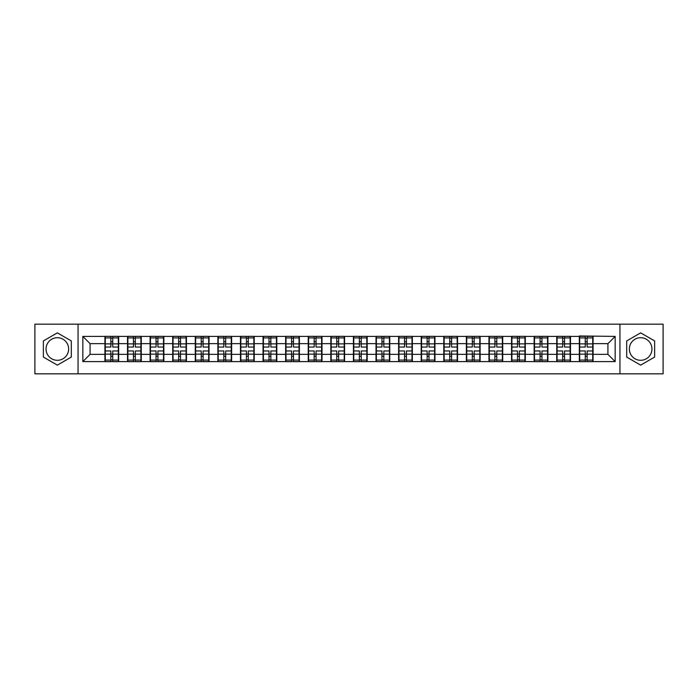 <?xml version="1.0" encoding="UTF-8"?>
<svg xmlns="http://www.w3.org/2000/svg" width="698" height="698" viewBox="0 0 698 698"><rect width="100%" height="100%" fill="white"/><g stroke="black" fill="none" stroke-linecap="round" stroke-linejoin="round"><path stroke-width="1.05" d="M640.651 337.701A11.299 11.299 0 0 0 629.36 349A11.299 11.299 0 0 0 640.651 360.299A11.299 11.299 0 0 0 651.949 349A11.299 11.299 0 0 0 640.651 337.701M57.349 360.299A11.299 11.299 0 0 1 46.051 349A11.299 11.299 0 0 1 57.349 337.701A11.299 11.299 0 0 1 68.64 349A11.299 11.299 0 0 1 57.349 360.299M619.946 373.831L663.1 373.831L663.1 324.169L619.946 324.169L619.946 373.831L78.054 373.831L78.054 324.169L34.9 324.169L34.9 373.831L78.054 373.831M619.946 324.169L78.054 324.169M607.923 354.357L607.923 343.643L593.082 343.643L593.082 354.357L607.923 354.357L615.165 361.599L615.165 336.401L579.323 335.965L579.323 343.643L570.493 343.643L570.493 354.357L579.323 354.357L579.323 343.643M615.165 361.599L82.835 361.599L82.835 336.401L104.918 336.401L104.918 343.643L90.077 343.643L90.077 354.357L104.918 354.357L104.918 343.643M579.323 336.401L104.918 336.401M579.323 354.357L579.323 361.599M570.493 354.357L570.493 361.599M570.493 336.401L570.493 343.643M547.904 354.357L556.734 354.357L556.734 343.643L547.904 343.643L547.904 361.599M556.734 354.357L556.734 361.599M556.734 336.401L556.734 343.643M547.904 336.401L547.904 343.643M525.306 354.357L534.145 354.357L534.145 343.643L525.306 343.643L525.306 361.599M534.145 354.357L534.145 361.599M534.145 336.401L534.145 343.643M525.306 336.401L525.306 343.643M502.717 354.357L511.555 354.357L511.555 343.643L502.717 343.643L502.717 361.599M511.555 354.357L511.555 361.599M511.555 336.401L511.555 343.643M502.717 336.401L502.717 343.643M480.128 354.357L488.958 354.357L488.958 343.643L480.128 343.643L480.128 361.599M488.958 354.357L488.958 361.599M488.958 336.401L488.958 343.643M480.128 336.401L480.128 343.643M457.539 354.357L466.369 354.357L466.369 343.643L457.539 343.643L457.539 361.599M466.369 354.357L466.369 361.599M466.369 336.401L466.369 343.643M457.539 336.401L457.539 343.643M434.95 354.357L443.78 354.357L443.78 343.643L434.95 343.643L434.95 361.599M443.78 354.357L443.78 361.599M443.78 336.401L443.78 343.643M434.95 336.401L434.95 343.643M412.352 354.357L421.191 354.357L421.191 343.643L412.352 343.643L412.352 361.599M421.191 354.357L421.191 361.599M421.191 336.401L421.191 343.643M412.352 336.401L412.352 343.643M389.763 354.357L398.602 354.357L398.602 343.643L389.763 343.643L389.763 361.599M398.602 354.357L398.602 361.599M398.602 336.401L398.602 343.643M389.763 336.401L389.763 343.643M367.174 354.357L376.004 354.357L376.004 343.643L367.174 343.643L367.174 361.599M376.004 354.357L376.004 361.599M376.004 336.401L376.004 343.643M367.174 336.401L367.174 343.643M344.585 354.357L353.415 354.357L353.415 343.643L344.585 343.643L344.585 361.599M353.415 354.357L353.415 361.599M353.415 336.401L353.415 343.643M344.585 336.401L344.585 343.643M321.996 354.357L330.826 354.357L330.826 343.643L321.996 343.643L321.996 361.599M330.826 354.357L330.826 361.599M330.826 336.401L330.826 343.643M321.996 336.401L321.996 343.643M299.398 354.357L308.237 354.357L308.237 343.643L299.398 343.643L299.398 361.599M308.237 354.357L308.237 361.599M308.237 336.401L308.237 343.643M299.398 336.401L299.398 343.643M276.809 354.357L285.648 354.357L285.648 343.643L276.809 343.643L276.809 361.599M285.648 354.357L285.648 361.599M285.648 336.401L285.648 343.643M276.809 336.401L276.809 343.643M254.22 354.357L263.05 354.357L263.05 343.643L254.22 343.643L254.22 361.599M263.05 354.357L263.05 361.599M263.05 336.401L263.05 343.643M254.22 336.401L254.22 343.643M231.631 354.357L240.461 354.357L240.461 343.643L231.631 343.643L231.631 361.599M240.461 354.357L240.461 361.599M240.461 336.401L240.461 343.643M231.631 336.401L231.631 343.643M209.042 354.357L217.872 354.357L217.872 343.643L209.042 343.643L209.042 361.599M217.872 354.357L217.872 361.599M217.872 336.401L217.872 343.643M209.042 336.401L209.042 343.643M186.445 354.357L195.283 354.357L195.283 343.643L186.445 343.643L186.445 361.599M195.283 354.357L195.283 361.599M195.283 336.401L195.283 343.643M186.445 336.401L186.445 343.643M163.856 354.357L172.694 354.357L172.694 343.643L163.856 343.643L163.856 361.599M172.694 354.357L172.694 361.599M172.694 336.401L172.694 343.643M163.856 336.401L163.856 343.643M141.266 354.357L150.096 354.357L150.096 343.643L141.266 343.643L141.266 361.599M150.096 354.357L150.096 361.599M150.096 336.401L150.096 343.643M141.266 336.401L141.266 343.643M118.677 354.357L127.507 354.357L127.507 343.643L118.677 343.643L118.677 361.599M127.507 354.357L127.507 361.599M127.507 336.401L127.507 343.643M118.677 336.401L118.677 343.643M104.918 354.357L104.918 361.599M90.077 354.357L82.835 361.599M82.835 336.401L90.077 343.643M593.082 354.357L593.082 361.599M593.082 336.401L593.082 343.643M615.165 336.401L607.923 343.643M57.349 332.867L43.372 340.929L43.372 357.071L57.349 365.133L71.318 357.071L71.318 340.929L57.349 332.867M626.682 357.071L640.651 365.133L654.628 357.071L654.628 340.929L640.651 332.867L626.682 340.929L626.682 357.071M118.311 350.954L118.311 361.669L112.736 361.669L112.736 350.954L118.311 350.954L118.311 336.331L112.736 336.331L112.736 337.919L118.311 337.919M105.276 343.87L110.851 343.87L110.851 336.331L105.276 336.331L105.276 350.954L110.851 350.954L110.851 361.669L105.276 361.669L105.276 360.081L110.851 360.081M110.851 341.767L112.736 341.767M112.736 338.137L110.851 338.137M110.851 343.878L112.736 343.878M110.851 343.87L110.851 347.046L105.276 347.046M105.276 337.919L110.851 337.919M110.851 354.122L112.736 354.122M110.851 359.863L112.736 359.863M110.851 356.233L112.736 356.233M105.276 350.954L105.276 360.081M112.736 360.081L118.311 360.081M112.736 337.919L112.736 347.046L118.311 347.046M140.9 350.954L140.9 361.669L135.325 361.669L135.325 350.954L140.9 350.954L140.9 336.331L135.325 336.331L135.325 337.919L140.9 337.919M127.874 343.87L133.449 343.87L133.449 336.331L127.874 336.331L127.874 350.954L133.449 350.954L133.449 361.669L127.874 361.669L127.874 360.081L133.449 360.081M133.449 341.767L135.325 341.767M135.325 338.137L133.449 338.137M133.449 343.878L135.325 343.878M133.449 343.87L133.449 347.046L127.874 347.046M127.874 337.919L133.449 337.919M133.449 354.122L135.325 354.122M133.449 359.863L135.325 359.863M133.449 356.233L135.325 356.233M127.874 350.954L127.874 360.081M135.325 360.081L140.9 360.081M135.325 337.919L135.325 347.046L140.9 347.046M163.498 350.954L163.498 361.669L157.923 361.669L157.923 350.954L163.498 350.954L163.498 336.331L157.923 336.331L157.923 337.919L163.498 337.919M150.463 343.87L156.038 343.87L156.038 336.331L150.463 336.331L150.463 350.954L156.038 350.954L156.038 361.669L150.463 361.669L150.463 360.081L156.038 360.081M156.038 341.767L157.923 341.767M157.923 338.137L156.038 338.137M156.038 343.878L157.923 343.878M156.038 343.87L156.038 347.046L150.463 347.046M150.463 337.919L156.038 337.919M156.038 354.122L157.923 354.122M156.038 359.863L157.923 359.863M156.038 356.233L157.923 356.233M150.463 350.954L150.463 360.081M157.923 360.081L163.498 360.081M157.923 337.919L157.923 347.046L163.498 347.046M186.087 350.954L186.087 361.669L180.512 361.669L180.512 350.954L186.087 350.954L186.087 336.331L180.512 336.331L180.512 337.919L186.087 337.919M173.052 343.87L178.627 343.87L178.627 336.331L173.052 336.331L173.052 350.954L178.627 350.954L178.627 361.669L173.052 361.669L173.052 360.081L178.627 360.081M178.627 341.767L180.512 341.767M180.512 338.137L178.627 338.137M178.627 343.878L180.512 343.878M178.627 343.87L178.627 347.046L173.052 347.046M173.052 337.919L178.627 337.919M178.627 354.122L180.512 354.122M178.627 359.863L180.512 359.863M178.627 356.233L180.512 356.233M173.052 350.954L173.052 360.081M180.512 360.081L186.087 360.081M180.512 337.919L180.512 347.046L186.087 347.046M208.676 350.954L208.676 361.669L203.101 361.669L203.101 350.954L208.676 350.954L208.676 336.331L203.101 336.331L203.101 337.919L208.676 337.919M195.641 343.87L201.216 343.87L201.216 336.331L195.641 336.331L195.641 350.954L201.216 350.954L201.216 361.669L195.641 361.669L195.641 360.081L201.216 360.081M201.216 341.767L203.101 341.767M203.101 338.137L201.216 338.137M201.216 343.878L203.101 343.878M201.216 343.87L201.216 347.046L195.641 347.046M195.641 337.919L201.216 337.919M201.216 354.122L203.101 354.122M201.216 359.863L203.101 359.863M201.216 356.233L203.101 356.233M195.641 350.954L195.641 360.081M203.101 360.081L208.676 360.081M203.101 337.919L203.101 347.046L208.676 347.046M231.265 350.954L231.265 361.669L225.69 361.669L225.69 350.954L231.265 350.954L231.265 336.331L225.69 336.331L225.69 337.919L231.265 337.919M218.23 343.87L223.805 343.87L223.805 336.331L218.23 336.331L218.23 350.954L223.805 350.954L223.805 361.669L218.23 361.669L218.23 360.081L223.805 360.081M223.805 341.767L225.69 341.767M225.69 338.137L223.805 338.137M223.805 343.878L225.69 343.878M223.805 343.87L223.805 347.046L218.23 347.046M218.23 337.919L223.805 337.919M223.805 354.122L225.69 354.122M223.805 359.863L225.69 359.863M223.805 356.233L225.69 356.233M218.23 350.954L218.23 360.081M225.69 360.081L231.265 360.081M225.69 337.919L225.69 347.046L231.265 347.046M253.854 350.954L253.854 361.669L248.279 361.669L248.279 350.954L253.854 350.954L253.854 336.331L248.279 336.331L248.279 337.919L253.854 337.919M240.827 343.87L246.403 343.87L246.403 336.331L240.827 336.331L240.827 350.954L246.403 350.954L246.403 361.669L240.827 361.669L240.827 360.081L246.403 360.081M246.403 341.767L248.279 341.767M248.279 338.137L246.403 338.137M246.403 343.878L248.279 343.878M246.403 343.87L246.403 347.046L240.827 347.046M240.827 337.919L246.403 337.919M246.403 354.122L248.279 354.122M246.403 359.863L248.279 359.863M246.403 356.233L248.279 356.233M240.827 350.954L240.827 360.081M248.279 360.081L253.854 360.081M248.279 337.919L248.279 347.046L253.854 347.046M276.452 350.954L276.452 361.669L270.876 361.669L270.876 350.954L276.452 350.954L276.452 336.331L270.876 336.331L270.876 337.919L276.452 337.919M263.416 343.87L268.992 343.87L268.992 336.331L263.416 336.331L263.416 350.954L268.992 350.954L268.992 361.669L263.416 361.669L263.416 360.081L268.992 360.081M268.992 341.767L270.876 341.767M270.876 338.137L268.992 338.137M268.992 343.878L270.876 343.878M268.992 343.87L268.992 347.046L263.416 347.046M263.416 337.919L268.992 337.919M268.992 354.122L270.876 354.122M268.992 359.863L270.876 359.863M268.992 356.233L270.876 356.233M263.416 350.954L263.416 360.081M270.876 360.081L276.452 360.081M270.876 337.919L270.876 347.046L276.452 347.046M299.041 350.954L299.041 361.669L293.465 361.669L293.465 350.954L299.041 350.954L299.041 336.331L293.465 336.331L293.465 337.919L299.041 337.919M286.006 343.87L291.581 343.87L291.581 336.331L286.006 336.331L286.006 350.954L291.581 350.954L291.581 361.669L286.006 361.669L286.006 360.081L291.581 360.081M291.581 341.767L293.465 341.767M293.465 338.137L291.581 338.137M291.581 343.878L293.465 343.878M291.581 343.87L291.581 347.046L286.006 347.046M286.006 337.919L291.581 337.919M291.581 354.122L293.465 354.122M291.581 359.863L293.465 359.863M291.581 356.233L293.465 356.233M286.006 350.954L286.006 360.081M293.465 360.081L299.041 360.081M293.465 337.919L293.465 347.046L299.041 347.046M321.63 350.954L321.63 361.669L316.054 361.669L316.054 350.954L321.63 350.954L321.63 336.331L316.054 336.331L316.054 337.919L321.63 337.919M308.595 343.87L314.17 343.87L314.17 336.331L308.595 336.331L308.595 350.954L314.17 350.954L314.17 361.669L308.595 361.669L308.595 360.081L314.17 360.081M314.17 341.767L316.054 341.767M316.054 338.137L314.17 338.137M314.17 343.878L316.054 343.878M314.17 343.87L314.17 347.046L308.595 347.046M308.595 337.919L314.17 337.919M314.17 354.122L316.054 354.122M314.17 359.863L316.054 359.863M314.17 356.233L316.054 356.233M308.595 350.954L308.595 360.081M316.054 360.081L321.63 360.081M316.054 337.919L316.054 347.046L321.63 347.046M344.219 350.954L344.219 361.669L338.643 361.669L338.643 350.954L344.219 350.954L344.219 336.331L338.643 336.331L338.643 337.919L344.219 337.919M331.192 343.87L336.768 343.87L336.768 336.331L331.192 336.331L331.192 350.954L336.768 350.954L336.768 361.669L331.192 361.669L331.192 360.081L336.768 360.081M336.768 341.767L338.643 341.767M338.643 338.137L336.768 338.137M336.768 343.878L338.643 343.878M336.768 343.87L336.768 347.046L331.192 347.046M331.192 337.919L336.768 337.919M336.768 354.122L338.643 354.122M336.768 359.863L338.643 359.863M336.768 356.233L338.643 356.233M331.192 350.954L331.192 360.081M338.643 360.081L344.219 360.081M338.643 337.919L338.643 347.046L344.219 347.046M366.808 350.954L366.808 361.669L361.232 361.669L361.232 350.954L366.808 350.954L366.808 336.331L361.232 336.331L361.232 337.919L366.808 337.919M353.781 343.87L359.357 343.87L359.357 336.331L353.781 336.331L353.781 350.954L359.357 350.954L359.357 361.669L353.781 361.669L353.781 360.081L359.357 360.081M359.357 341.767L361.232 341.767M361.232 338.137L359.357 338.137M359.357 343.878L361.232 343.878M359.357 343.87L359.357 347.046L353.781 347.046M353.781 337.919L359.357 337.919M359.357 354.122L361.232 354.122M359.357 359.863L361.232 359.863M359.357 356.233L361.232 356.233M353.781 350.954L353.781 360.081M361.232 360.081L366.808 360.081M361.232 337.919L361.232 347.046L366.808 347.046M389.405 350.954L389.405 361.669L383.83 361.669L383.83 350.954L389.405 350.954L389.405 336.331L383.83 336.331L383.83 337.919L389.405 337.919M376.37 343.87L381.946 343.87L381.946 336.331L376.37 336.331L376.37 350.954L381.946 350.954L381.946 361.669L376.37 361.669L376.37 360.081L381.946 360.081M381.946 341.767L383.83 341.767M383.83 338.137L381.946 338.137M381.946 343.878L383.83 343.878M381.946 343.87L381.946 347.046L376.37 347.046M376.37 337.919L381.946 337.919M381.946 354.122L383.83 354.122M381.946 359.863L383.83 359.863M381.946 356.233L383.83 356.233M376.37 350.954L376.37 360.081M383.83 360.081L389.405 360.081M383.83 337.919L383.83 347.046L389.405 347.046M411.995 350.954L411.995 361.669L406.419 361.669L406.419 350.954L411.995 350.954L411.995 336.331L406.419 336.331L406.419 337.919L411.995 337.919M398.959 343.87L404.535 343.87L404.535 336.331L398.959 336.331L398.959 350.954L404.535 350.954L404.535 361.669L398.959 361.669L398.959 360.081L404.535 360.081M404.535 341.767L406.419 341.767M406.419 338.137L404.535 338.137M404.535 343.878L406.419 343.878M404.535 343.87L404.535 347.046L398.959 347.046M398.959 337.919L404.535 337.919M404.535 354.122L406.419 354.122M404.535 359.863L406.419 359.863M404.535 356.233L406.419 356.233M398.959 350.954L398.959 360.081M406.419 360.081L411.995 360.081M406.419 337.919L406.419 347.046L411.995 347.046M434.584 350.954L434.584 361.669L429.008 361.669L429.008 350.954L434.584 350.954L434.584 336.331L429.008 336.331L429.008 337.919L434.584 337.919M421.548 343.87L427.124 343.87L427.124 336.331L421.548 336.331L421.548 350.954L427.124 350.954L427.124 361.669L421.548 361.669L421.548 360.081L427.124 360.081M427.124 341.767L429.008 341.767M429.008 338.137L427.124 338.137M427.124 343.878L429.008 343.878M427.124 343.87L427.124 347.046L421.548 347.046M421.548 337.919L427.124 337.919M427.124 354.122L429.008 354.122M427.124 359.863L429.008 359.863M427.124 356.233L429.008 356.233M421.548 350.954L421.548 360.081M429.008 360.081L434.584 360.081M429.008 337.919L429.008 347.046L434.584 347.046M457.173 350.954L457.173 361.669L451.597 361.669L451.597 350.954L457.173 350.954L457.173 336.331L451.597 336.331L451.597 337.919L457.173 337.919M444.146 343.87L449.721 343.87L449.721 336.331L444.146 336.331L444.146 350.954L449.721 350.954L449.721 361.669L444.146 361.669L444.146 360.081L449.721 360.081M449.721 341.767L451.597 341.767M451.597 338.137L449.721 338.137M449.721 343.878L451.597 343.878M449.721 343.87L449.721 347.046L444.146 347.046M444.146 337.919L449.721 337.919M449.721 354.122L451.597 354.122M449.721 359.863L451.597 359.863M449.721 356.233L451.597 356.233M444.146 350.954L444.146 360.081M451.597 360.081L457.173 360.081M451.597 337.919L451.597 347.046L457.173 347.046M479.77 350.954L479.77 361.669L474.195 361.669L474.195 350.954L479.77 350.954L479.77 336.331L474.195 336.331L474.195 337.919L479.77 337.919M466.735 343.87L472.31 343.87L472.31 336.331L466.735 336.331L466.735 350.954L472.31 350.954L472.31 361.669L466.735 361.669L466.735 360.081L472.31 360.081M472.31 341.767L474.195 341.767M474.195 338.137L472.31 338.137M472.31 343.878L474.195 343.878M472.31 343.87L472.31 347.046L466.735 347.046M466.735 337.919L472.31 337.919M472.31 354.122L474.195 354.122M472.31 359.863L474.195 359.863M472.31 356.233L474.195 356.233M466.735 350.954L466.735 360.081M474.195 360.081L479.77 360.081M474.195 337.919L474.195 347.046L479.77 347.046M502.359 350.954L502.359 361.669L496.784 361.669L496.784 350.954L502.359 350.954L502.359 336.331L496.784 336.331L496.784 337.919L502.359 337.919M489.324 343.87L494.899 343.87L494.899 336.331L489.324 336.331L489.324 350.954L494.899 350.954L494.899 361.669L489.324 361.669L489.324 360.081L494.899 360.081M494.899 341.767L496.784 341.767M496.784 338.137L494.899 338.137M494.899 343.878L496.784 343.878M494.899 343.87L494.899 347.046L489.324 347.046M489.324 337.919L494.899 337.919M494.899 354.122L496.784 354.122M494.899 359.863L496.784 359.863M494.899 356.233L496.784 356.233M489.324 350.954L489.324 360.081M496.784 360.081L502.359 360.081M496.784 337.919L496.784 347.046L502.359 347.046M524.948 350.954L524.948 361.669L519.373 361.669L519.373 350.954L524.948 350.954L524.948 336.331L519.373 336.331L519.373 337.919L524.948 337.919M511.913 343.87L517.488 343.87L517.488 336.331L511.913 336.331L511.913 350.954L517.488 350.954L517.488 361.669L511.913 361.669L511.913 360.081L517.488 360.081M517.488 341.767L519.373 341.767M519.373 338.137L517.488 338.137M517.488 343.878L519.373 343.878M517.488 343.87L517.488 347.046L511.913 347.046M511.913 337.919L517.488 337.919M517.488 354.122L519.373 354.122M517.488 359.863L519.373 359.863M517.488 356.233L519.373 356.233M511.913 350.954L511.913 360.081M519.373 360.081L524.948 360.081M519.373 337.919L519.373 347.046L524.948 347.046M547.537 350.954L547.537 361.669L541.962 361.669L541.962 350.954L547.537 350.954L547.537 336.331L541.962 336.331L541.962 337.919L547.537 337.919M534.502 343.87L540.077 343.87L540.077 336.331L534.502 336.331L534.502 350.954L540.077 350.954L540.077 361.669L534.502 361.669L534.502 360.081L540.077 360.081M540.077 341.767L541.962 341.767M541.962 338.137L540.077 338.137M540.077 343.878L541.962 343.878M540.077 343.87L540.077 347.046L534.502 347.046M534.502 337.919L540.077 337.919M540.077 354.122L541.962 354.122M540.077 359.863L541.962 359.863M540.077 356.233L541.962 356.233M534.502 350.954L534.502 360.081M541.962 360.081L547.537 360.081M541.962 337.919L541.962 347.046L547.537 347.046M570.126 350.954L570.126 361.669L564.551 361.669L564.551 350.954L570.126 350.954L570.126 336.331L564.551 336.331L564.551 337.919L570.126 337.919M557.1 343.87L562.675 343.87L562.675 336.331L557.1 336.331L557.1 350.954L562.675 350.954L562.675 361.669L557.1 361.669L557.1 360.081L562.675 360.081M562.675 341.767L564.551 341.767M564.551 338.137L562.675 338.137M562.675 343.878L564.551 343.878M562.675 343.87L562.675 347.046L557.1 347.046M557.1 337.919L562.675 337.919M562.675 354.122L564.551 354.122M562.675 359.863L564.551 359.863M562.675 356.233L564.551 356.233M557.1 350.954L557.1 360.081M564.551 360.081L570.126 360.081M564.551 337.919L564.551 347.046L570.126 347.046M592.724 350.954L592.724 361.669L587.149 361.669L587.149 350.954L592.724 350.954L592.724 336.331L587.149 336.331L587.149 337.919L592.724 337.919M579.689 343.87L585.264 343.87L585.264 336.331L579.689 336.331L579.689 350.954L585.264 350.954L585.264 361.669L579.689 361.669L579.689 360.081L585.264 360.081M585.264 341.767L587.149 341.767M587.149 338.137L585.264 338.137M585.264 343.878L587.149 343.878M585.264 343.87L585.264 347.046L579.689 347.046M579.689 337.919L585.264 337.919M585.264 354.122L587.149 354.122M585.264 359.863L587.149 359.863M585.264 356.233L587.149 356.233M579.689 350.954L579.689 360.081M587.149 360.081L592.724 360.081M587.149 337.919L587.149 347.046L592.724 347.046M105.276 354.13L110.851 354.13M112.736 354.13L118.311 354.13M112.736 343.87L118.311 343.87M127.874 354.13L133.449 354.13M135.325 354.13L140.9 354.13M135.325 343.87L140.9 343.87M150.463 354.13L156.038 354.13M157.923 354.13L163.498 354.13M157.923 343.87L163.498 343.87M173.052 354.13L178.627 354.13M180.512 354.13L186.087 354.13M180.512 343.87L186.087 343.87M195.641 354.13L201.216 354.13M203.101 354.13L208.676 354.13M203.101 343.87L208.676 343.87M218.23 354.13L223.805 354.13M225.69 354.13L231.265 354.13M225.69 343.87L231.265 343.87M240.827 354.13L246.403 354.13M248.279 354.13L253.854 354.13M248.279 343.87L253.854 343.87M263.416 354.13L268.992 354.13M270.876 354.13L276.452 354.13M270.876 343.87L276.452 343.87M286.006 354.13L291.581 354.13M293.465 354.13L299.041 354.13M293.465 343.87L299.041 343.87M308.595 354.13L314.17 354.13M316.054 354.13L321.63 354.13M316.054 343.87L321.63 343.87M331.192 354.13L336.768 354.13M338.643 354.13L344.219 354.13M338.643 343.87L344.219 343.87M353.781 354.13L359.357 354.13M361.232 354.13L366.808 354.13M361.232 343.87L366.808 343.87M376.37 354.13L381.946 354.13M383.83 354.13L389.405 354.13M383.83 343.87L389.405 343.87M398.959 354.13L404.535 354.13M406.419 354.13L411.995 354.13M406.419 343.87L411.995 343.87M421.548 354.13L427.124 354.13M429.008 354.13L434.584 354.13M429.008 343.87L434.584 343.87M444.146 354.13L449.721 354.13M451.597 354.13L457.173 354.13M451.597 343.87L457.173 343.87M466.735 354.13L472.31 354.13M474.195 354.13L479.77 354.13M474.195 343.87L479.77 343.87M489.324 354.13L494.899 354.13M496.784 354.13L502.359 354.13M496.784 343.87L502.359 343.87M511.913 354.13L517.488 354.13M519.373 354.13L524.948 354.13M519.373 343.87L524.948 343.87M534.502 354.13L540.077 354.13M541.962 354.13L547.537 354.13M541.962 343.87L547.537 343.87M557.1 354.13L562.675 354.13M564.551 354.13L570.126 354.13M564.551 343.87L570.126 343.87M579.689 354.13L585.264 354.13M587.149 354.13L592.724 354.13M587.149 343.87L592.724 343.87"/></g></svg>
